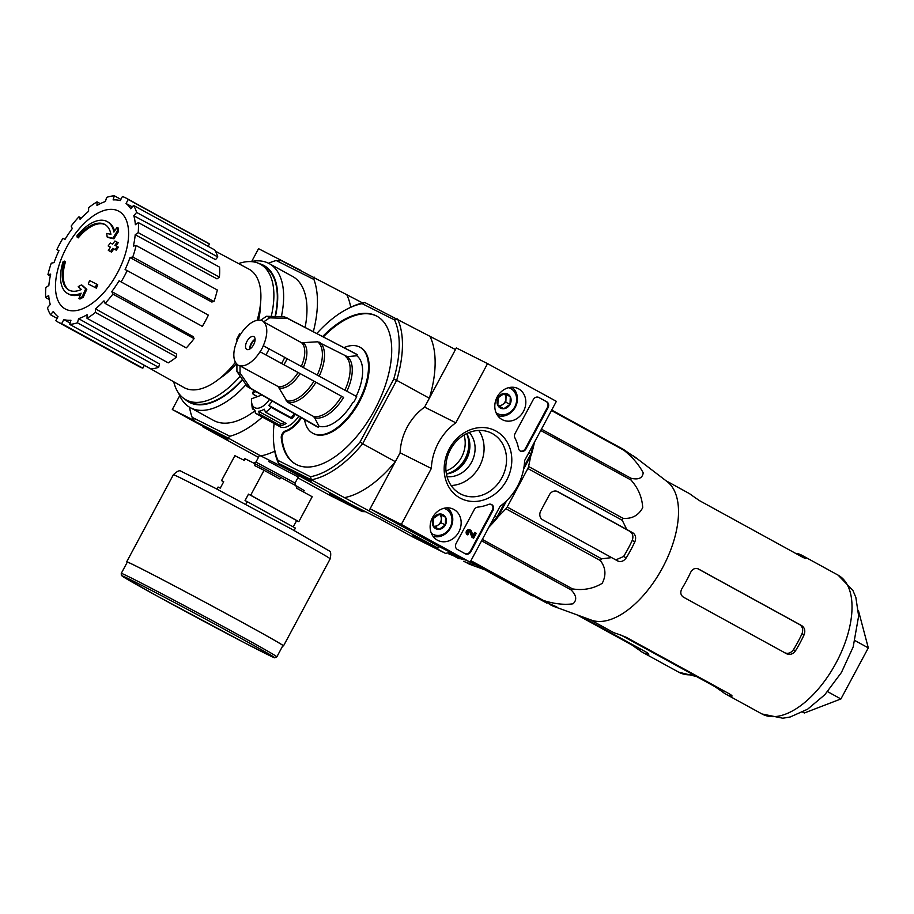 <?xml version="1.0" encoding="UTF-8"?>
<svg xmlns="http://www.w3.org/2000/svg" width="914" height="914" viewBox="0 0 914 914"><rect width="100%" height="100%" fill="white"/><g stroke="black" fill="none" stroke-linecap="round" stroke-linejoin="round"><path stroke-width="1.37" d="M179.715 395.705L172.312 409.506L202.942 426.301M300.877 270.441L258.548 248.677L251.704 261.45M194.579 420.668L172.312 409.506M470.127 562.179L401.326 524.442L431.339 468.471A52.475 45.117 -63.3 0 1 455.823 422.805L487.55 363.623L556.363 401.36L524.625 460.542A52.475 45.117 -63.3 0 1 500.141 506.207L470.127 562.179L438.903 546.503L370.101 508.767L401.326 524.442M370.101 508.767L400.103 452.796L431.339 468.471M400.103 452.796A52.475 45.117 -63.3 0 1 424.587 407.13L455.823 422.805M424.587 407.13L456.326 347.948L487.55 363.623M466.746 433.544A26.003 22.359 -63.3 0 1 466.734 458.862A26.003 22.359 -63.3 0 1 446.443 474M457.366 549.451L465.272 553.793A4.559 3.919 -63.3 0 0 465.386 553.85A4.559 3.919 -63.3 0 0 470.87 551.668L492.954 510.469A4.559 3.919 -63.3 0 0 491.561 504.505A4.559 3.919 -63.3 0 0 488.544 504.425A45.62 39.233 -63.3 0 1 477.805 507.11A4.559 3.919 -63.3 0 0 474.252 509.646L456.075 543.544A4.559 3.919 -63.3 0 0 457.366 549.451M525.961 448.923L548.046 407.724A4.559 3.919 -63.3 0 0 546.766 401.817L538.849 397.476A4.559 3.919 -63.3 0 0 538.746 397.419A4.559 3.919 -63.3 0 0 533.25 399.612L515.073 433.51A4.559 3.919 -63.3 0 0 514.913 437.897A45.62 39.233 -63.3 0 1 518.546 448.477A4.559 3.919 -63.3 0 0 520.477 451.116A4.559 3.919 -63.3 0 0 525.961 448.923L525.333 448.603A4.559 3.919 -63.3 0 1 520.169 450.933M495.936 431.02A38.011 32.687 -63.3 0 1 493.823 494.874A38.011 32.687 -63.3 0 1 444.181 467.637A38.011 32.687 -63.3 0 1 495.936 431.02M453.881 509.452A17.435 14.99 -63.3 0 1 458.805 532.017A17.435 14.99 -63.3 0 1 437.429 540.197A17.435 14.99 -63.3 0 1 432.242 518.089A17.435 14.99 -63.3 0 1 453.07 509.041A17.435 14.99 -63.3 0 1 453.881 509.452M518.558 388.838A17.435 14.99 -63.3 0 1 523.471 411.403A17.435 14.99 -63.3 0 1 502.106 419.583A17.435 14.99 -63.3 0 1 496.919 397.476A17.435 14.99 -63.3 0 1 517.747 388.427A17.435 14.99 -63.3 0 1 518.558 388.838M492.315 433.556A34.104 29.328 -63.3 0 1 502.163 477.245A34.104 29.328 -63.3 0 1 460.896 494.097A34.104 29.328 -63.3 0 1 449.985 450.465A34.104 29.328 -63.3 0 1 491.492 433.133A34.104 29.328 -63.3 0 1 492.315 433.556M478.787 430.437A34.104 29.328 -63.3 0 1 479.953 465.5A34.104 29.328 -63.3 0 1 451.15 485.517M469.236 432.459A26.003 22.359 -63.3 0 1 471.944 461.479A26.003 22.359 -63.3 0 1 447.06 476.651M538.472 397.304L546.138 401.509A4.559 3.919 -63.3 0 1 547.429 407.416L525.333 448.603M491.241 504.368A4.559 3.919 -63.3 0 1 492.338 510.161L470.253 551.348A4.559 3.919 -63.3 0 1 465.032 553.656M473.646 538.186L471.99 537.306L473.646 538.186L476.274 533.296L475.234 532.725L473.406 536.141L471.281 530.977A2.742 2.354 -63.3 0 0 467.043 531.4A2.742 2.354 -63.3 0 0 467.831 534.907L468.482 533.696A1.371 1.177 -63.3 0 1 469.739 531.274A1.371 1.177 -63.3 0 1 470.184 531.697L472.618 537.615M473.064 535.307L474.617 532.416L475.234 532.725M467.831 534.907L467.214 534.599A2.742 2.354 -63.3 0 1 469.727 529.732A2.742 2.354 -63.3 0 1 470.036 529.914M469.408 531.171A1.371 1.177 -63.3 0 1 469.556 531.377L470.184 531.697M471.99 537.306L469.556 531.377M445.609 517.29L445.358 524.944L439.143 529.343L433.19 526.076L433.442 518.409L439.657 514.022L445.609 517.29A7.906 6.798 -63.3 0 1 445.358 524.944A7.906 6.798 -63.3 0 1 439.143 529.343A7.906 6.798 -63.3 0 1 433.19 526.076A7.906 6.798 -63.3 0 1 433.442 518.409A7.906 6.798 -63.3 0 1 439.657 514.022A7.906 6.798 -63.3 0 1 445.609 517.29L439.451 514.102M443.861 508.31A14.144 12.156 -63.3 0 1 446.078 509.212A14.144 12.156 -63.3 0 1 449.585 528.361A14.144 12.156 -63.3 0 1 431.339 533.25M447.163 507.841A15.972 13.733 -63.3 0 1 450.842 527.424A15.972 13.733 -63.3 0 1 432.95 536.175M435.121 527.161L438.092 525.059A6.844 5.884 -63.3 0 1 433.225 526.098M439.337 514.159A6.844 5.884 -63.3 0 1 441.325 519.026L441.451 515.199M441.325 519.026A6.844 5.884 -63.3 0 1 438.092 525.059L441.188 522.865L441.325 519.026M441.188 522.865L445.358 524.944M510.286 396.665L510.035 404.331L503.82 408.729L497.856 405.462L498.107 397.796L504.322 393.397L510.286 396.665A7.906 6.798 -63.3 0 1 510.035 404.331A7.906 6.798 -63.3 0 1 503.82 408.729A7.906 6.798 -63.3 0 1 497.856 405.462A7.906 6.798 -63.3 0 1 498.107 397.796A7.906 6.798 -63.3 0 1 504.322 393.397A7.906 6.798 -63.3 0 1 510.286 396.665L504.128 393.488M508.527 387.696A14.144 12.156 -63.3 0 1 510.755 388.599A14.144 12.156 -63.3 0 1 514.262 407.747A14.144 12.156 -63.3 0 1 496.016 412.637M511.84 387.228A15.972 13.733 -63.3 0 1 515.507 406.81A15.972 13.733 -63.3 0 1 497.616 415.562M499.787 406.547L502.757 404.445A6.844 5.884 -63.3 0 1 497.89 405.485M504.002 393.546A6.844 5.884 -63.3 0 1 505.99 398.413L506.116 394.585M505.99 398.413A6.844 5.884 -63.3 0 1 502.757 404.445L505.865 402.24L505.99 398.413M505.865 402.24L510.035 404.331M465.866 562.19A85.185 43.472 -61.3 0 0 470.767 564.703A85.185 43.472 -61.3 0 0 472.789 565.332L473.806 565.446M448.98 554.033L452.624 555.358M449.071 552.582L460.222 558.694L466.094 560.156M460.222 558.694A88.509 45.163 118.7 0 1 458.977 558.717L448.043 552.844M473.029 564.898L472.789 565.332C474.606 565.686 473.943 565.229 470.801 563.972L463.558 561.356M448.203 552.81L458.977 558.717M76.925 235.869A41.061 20.953 118.7 0 1 107.224 221.588A41.061 20.953 118.7 0 1 113.896 232.076A157.277 132.736 -82.2 0 1 117.072 227.335A153.198 74.491 48 0 0 117.483 230.922A156.58 132.153 97.8 0 0 112.89 238.234A157.939 26.072 -157 0 0 107.166 236.989A156.294 75.999 -132 0 1 106.755 233.458A157.345 25.98 23 0 1 110.925 234.327A37.417 19.091 118.7 0 0 104.767 224.41A37.417 19.091 118.7 0 0 77.233 237.32A159.687 42.284 -141.9 0 1 76.925 235.869M107.224 221.588L108.252 222.159A41.061 20.953 118.7 0 1 114.558 231.059M105.281 224.707A37.417 19.091 118.7 0 0 78.273 237.88L77.233 237.32M117.072 227.335L118.112 227.906A153.198 74.491 48 0 0 118.523 231.482A156.58 132.153 97.8 0 0 113.919 238.805A157.939 26.072 -157 0 0 108.206 237.56L107.166 236.989M113.919 238.805L112.89 238.234M118.523 231.482L117.483 230.922M64.483 261.118A37.417 19.091 118.7 0 0 68.79 290.012A37.417 19.091 118.7 0 0 81.346 289.487A157.345 21.011 -146.7 0 1 78.25 286.63A156.294 80.078 8 0 1 81.472 284.917L82.5 285.488A157.939 21.091 33.3 0 0 86.807 289.372A156.58 133.033 135.9 0 0 83.22 297.313A153.198 78.501 -172 0 0 79.952 299.061L78.924 298.49A157.277 133.615 -44.1 0 1 81.129 293.177A41.061 20.953 118.7 0 1 67.727 293.588A41.061 20.953 118.7 0 1 63.043 261.758A159.687 47.128 18.2 0 1 64.483 261.118L65.511 261.678A37.417 19.091 118.7 0 0 69.315 290.275M80.626 294.365A41.061 20.953 118.7 0 1 68.756 294.159L67.727 293.588M83.22 297.313L82.191 296.753A153.198 78.501 -172 0 0 78.924 298.49M86.807 289.372L85.767 288.813A156.58 133.033 135.9 0 0 82.191 296.753M81.472 284.917A157.939 21.091 33.3 0 0 85.767 288.813M96.69 284.185L97.729 284.757A154.797 133.101 116.7 0 0 96.393 288.184A157.985 2.536 -151.8 0 0 89.309 284.54L88.281 283.98A157.242 135.203 -63.3 0 1 89.629 280.552A158.476 2.536 28.2 0 1 96.69 284.185A154.797 133.101 116.7 0 0 95.353 287.613A157.985 2.536 -151.8 0 0 88.281 283.98M96.393 288.184L95.353 287.613M110.48 247.191A158.476 2.536 -151.8 0 0 109.2 246.54L108.172 245.98A157.242 135.203 -63.3 0 1 110.274 242.964A157.985 2.536 28.2 0 1 112.605 244.164A156.511 134.575 -63.3 0 1 114.913 241.01A157.368 2.525 28.2 0 1 117.175 242.176A155.723 133.901 116.7 0 0 114.867 245.329A157.985 2.536 28.2 0 1 117.346 246.609A154.797 133.101 116.7 0 0 115.233 249.613A158.476 2.536 -151.8 0 0 112.753 248.334A155.723 133.901 116.7 0 0 110.594 251.567A158.91 2.548 -151.8 0 0 108.332 250.402A156.511 134.575 -63.3 0 1 110.491 247.168A158.476 2.536 -151.8 0 0 108.172 245.98M117.346 246.609L118.374 247.168A154.797 133.101 116.7 0 0 116.272 250.173A158.476 2.536 -151.8 0 0 113.793 248.894A155.723 133.901 116.7 0 0 111.622 252.138A158.91 2.548 -151.8 0 0 109.36 250.973L108.332 250.402M111.622 252.138L110.594 251.567M113.793 248.894L112.753 248.334M116.272 250.173L115.233 249.613M115.918 245.866A155.723 133.901 116.7 0 1 118.203 242.736L117.175 242.176M260.41 304.625A56.805 28.985 118.7 0 1 258.536 320.186M236.429 363.578A56.805 28.985 118.7 0 1 220.08 378.156M203.171 425.878L202.68 426.781L258.456 457.377M278.05 460.45A95.81 48.888 118.7 0 1 273.777 443.861L274.017 446.089A98.095 50.053 118.7 0 0 278.484 463.307L278.05 460.45L310.497 476.742A95.81 48.888 118.7 0 0 360.105 441.908L362.652 443.758A98.095 50.053 118.7 0 1 311.343 479.793L278.484 463.307L311.171 481.232L285.956 468.574L354.769 506.322L285.956 468.574L286.448 467.671L285.956 468.574L260.741 455.926A98.095 50.053 -61.3 0 0 274.737 451.162M268.602 461.467L298.284 477.028L268.602 461.467M189.529 407.221A98.095 50.053 -61.3 0 0 192.146 417.344L229.848 436.264L228.066 438L195.208 421.514L227.894 439.44L202.68 426.781M310.497 476.742L311.343 479.793L438.034 548.114L412.831 535.467L445.506 553.393L412.66 536.895L379.973 518.969L329.554 493.663L362.23 511.589L329.383 495.102L297.861 477.816M228.066 438L260.741 455.926M362.584 302.934L281.443 260.696L276.222 260.536A98.095 50.053 -61.3 0 0 268.51 263.232A82.123 41.907 118.7 0 1 269.207 263.598A82.123 41.907 118.7 0 1 281.443 316.29M269.207 263.598L292.526 276.394A82.123 41.907 118.7 0 1 305.127 327.326M255.04 410.706A82.123 41.907 118.7 0 1 213.533 420.406L190.215 407.61A82.123 41.907 118.7 0 1 178.721 393.283M229.848 436.264A98.095 50.053 -61.3 0 0 262.364 417.058M313.342 331.622A98.095 50.053 -61.3 0 0 313.925 279.467L276.222 260.536M350.725 307.253A98.095 50.053 -61.3 0 0 346.977 295.108M314.29 277.182L313.925 279.467M195.208 421.514L192.146 417.344M362.23 511.589L365.497 511.703M245.66 385.023A82.123 41.907 118.7 0 1 190.215 407.61M250.939 261.61A82.123 41.907 118.7 0 1 268.51 263.243M238.565 263.575A77.336 39.462 118.7 0 1 259.645 263.838A77.336 39.462 118.7 0 1 260.296 264.18A77.336 39.462 118.7 0 1 271.264 316.278M240.074 376.351A77.336 39.462 118.7 0 1 185.908 399.784A77.336 39.462 118.7 0 1 173.729 381.789M260.296 264.18L263.735 266.065A77.336 39.462 118.7 0 1 275.125 316.278M242.221 379.687A77.336 39.462 118.7 0 1 189.347 401.68L185.908 399.784M259.325 263.678A77.93 39.77 118.7 0 1 263.369 265.197A77.93 39.77 118.7 0 1 275.468 316.278M242.404 379.973A77.93 39.77 118.7 0 1 184.971 399.235M117.46 272.852A55.72 28.437 118.7 0 1 65.705 309.195A55.72 28.437 118.7 0 1 66.608 247.328A55.72 28.437 118.7 0 1 118.363 210.985A55.72 28.437 118.7 0 1 117.46 272.852M132.302 206.872L126.052 203.525L128.223 199.492A70.721 36.092 -61.3 0 0 126.041 198.087A70.721 36.092 -61.3 0 0 122.396 196.567L120.225 200.6A66.162 33.761 118.7 0 0 113.119 199.903L114.319 195.779A70.721 36.092 -61.3 0 0 106.63 197.378L105.43 201.514A66.162 33.761 118.7 0 0 96.975 205.444L97.033 201.857A70.721 36.092 -61.3 0 0 88.635 207.741L88.589 211.34A66.162 33.761 118.7 0 0 80.078 219.314L78.981 216.789A70.721 36.092 -61.3 0 0 71.166 226.078L72.275 228.591A66.162 33.761 118.7 0 0 64.997 239.377L62.906 238.326A70.721 36.092 -61.3 0 0 56.874 249.591L58.964 250.642A66.162 33.761 118.7 0 0 54.04 262.604L51.275 263.175A70.721 36.092 -61.3 0 0 47.928 274.691L50.693 274.12A66.162 33.761 118.7 0 0 48.853 285.442L45.849 287.556A70.721 36.092 -61.3 0 0 45.7 297.587L48.705 295.473A66.162 33.761 118.7 0 0 50.247 304.419L47.448 307.744A70.721 36.092 -61.3 0 0 50.521 314.759L53.32 311.434A66.162 33.761 118.7 0 0 58.005 316.655L55.834 320.688A70.721 36.092 -61.3 0 0 58.016 322.094A70.721 36.092 -61.3 0 0 61.661 323.613L63.831 319.58L70.115 323.099M69.738 324.401A70.721 36.092 -61.3 0 0 77.427 322.802L158.625 367.325A70.721 36.092 -61.3 0 1 150.924 368.936L69.738 324.401L70.938 320.266A66.162 33.761 118.7 0 1 63.831 319.58M77.427 322.802L78.627 318.666L159.584 364.012L158.625 367.325M87.024 318.323A70.721 36.092 -61.3 0 0 95.422 312.428L176.608 356.963A70.721 36.092 -61.3 0 1 168.222 362.858L87.024 318.323L87.081 314.724A66.162 33.761 118.7 0 1 78.627 318.666M95.422 312.428L95.467 308.841L176.653 354.072L176.608 356.963M105.076 303.379A70.721 36.092 -61.3 0 0 112.89 294.102L194.076 338.637A70.721 36.092 -61.3 0 1 186.273 347.914L105.076 303.379L103.979 300.866A66.162 33.761 118.7 0 1 95.467 308.841M112.89 294.102L111.782 291.589L193.197 336.615L194.076 338.637M119.06 280.792L202.337 326.378L119.06 280.792A66.162 33.761 118.7 0 1 111.782 291.589M121.151 281.843A70.721 36.092 -61.3 0 0 127.183 270.59L125.092 269.539A66.162 33.761 118.7 0 0 130.017 257.577L132.781 256.994A70.721 36.092 -61.3 0 0 136.129 245.478L133.364 246.06A66.162 33.761 118.7 0 0 135.203 234.738L138.208 232.624A70.721 36.092 -61.3 0 0 138.357 222.593L135.352 224.707A66.162 33.761 118.7 0 0 133.81 215.761L136.609 212.425A70.721 36.092 -61.3 0 0 133.535 205.422L130.736 208.746A66.162 33.761 118.7 0 0 126.052 203.525M248.471 268.899A67.522 34.458 118.7 0 1 248.894 269.116A67.522 34.458 118.7 0 1 257.12 320.346M235.446 362.218A67.522 34.458 118.7 0 1 183.943 387.525L146.343 366.423M136.609 212.425L217.795 256.96L215.544 259.645L133.81 215.761M138.208 232.624L219.406 277.159L216.984 278.861L135.203 234.738M132.781 256.994L213.967 301.529L211.751 301.997L130.017 257.577M58.016 322.094L139.214 366.628A70.721 36.092 -61.3 0 0 142.858 368.148L61.661 323.613M142.858 368.148L144.366 365.337M57.091 318.358L50.521 314.759M49.162 299.484L45.7 297.587M50.281 275.982L47.928 274.691M58.93 250.71L56.874 249.591M81.277 218.058L78.981 216.789M100.312 203.651L97.033 201.857M120.888 199.378L114.319 195.779M208.163 246.346L209.409 244.027L128.223 199.492M209.409 244.027A70.721 36.092 -61.3 0 0 207.227 242.621L126.041 198.087M217.795 256.96A70.721 36.092 -61.3 0 0 214.721 249.945L133.535 205.422M219.406 277.159A70.721 36.092 -61.3 0 0 219.543 267.128L138.357 222.593M213.967 301.529A70.721 36.092 -61.3 0 0 217.315 290.012L136.129 245.478M202.337 326.378A70.721 36.092 -61.3 0 0 208.369 315.124L127.183 270.59M577.065 614.894L631.574 644.793L639.343 650.162A79.164 40.399 -61.3 0 0 642.588 652.368A79.164 40.399 -61.3 0 0 647.672 654.344L648.769 654.31M580.767 616.242L646.152 652.105C649.031 653.864 649.534 654.618 647.672 654.344L648.163 653.419M216.972 489.116L218.08 487.036L220.263 488.133L223.713 481.701L221.531 480.604L234.898 455.675L244.472 460.485L245.329 458.874L244.655 458.634L243.832 460.165M245.786 504.345L247.226 501.66L295.393 528.086L294.102 530.474M303.437 491.915L304.168 490.544L297.244 486.431L280.724 477.382L279.867 478.982L264.043 470.31L250.676 495.228L248.494 494.131L245.043 500.564L247.226 501.66M264.043 470.31L254.469 465.5L255.326 463.889L245.329 458.874M250.676 495.228L298.844 521.654L312.2 496.725L296.376 488.042L297.244 486.431M298.844 521.654L296.65 520.557L293.245 526.91M221.531 480.604L223.667 481.781M280.724 477.382L255.326 463.889M276.873 656.823L282.906 645.57A88.281 1.417 -151.8 0 0 245.386 624.068A88.281 1.417 -151.8 0 0 167.182 582.127A88.281 1.417 -151.8 0 0 127.297 562.133L121.265 573.386L121.322 575.249L122.796 576.528L157.802 596.396L245.089 643.09L273.309 657.246L274.783 657.76L276.873 656.823A88.281 1.417 -151.8 0 0 239.354 635.333A88.281 1.417 -151.8 0 0 161.15 593.38A88.281 1.417 -151.8 0 0 121.265 573.386M282.826 645.73A88.966 1.428 -151.8 0 0 283.511 645.89A88.966 1.428 -151.8 0 0 245.706 624.228A88.966 1.428 -151.8 0 0 166.896 581.955A88.966 1.428 -151.8 0 0 126.692 561.813A88.966 1.428 -151.8 0 0 127.217 562.293M248.494 494.131L296.65 520.557M617.967 561.093L617.818 561.013C620.949 562.281 623.771 561.219 626.261 557.837A85.185 43.472 -61.3 0 0 634.876 541.762L632.214 540.425C633.619 536.472 632.808 533.445 629.792 531.308L556.615 491.172M617.818 561.013L611.672 557.62L601.629 558.82A88.509 45.163 118.7 0 1 600.372 560.556C605.742 567.651 606.348 575.237 602.212 583.315C593.209 588.742 583.315 590.604 572.53 588.902A88.509 45.163 118.7 0 1 571.079 589.907C576.471 595.311 577.134 599.95 573.044 603.811C564.109 605.022 554.261 603.914 543.499 600.498A88.509 45.163 118.7 0 1 542.253 600.509L554.078 605.776C557.22 607.033 557.883 607.479 556.066 607.125L556.306 606.69M557.083 607.239L556.066 607.125A85.185 43.472 -61.3 0 1 554.044 606.496A85.185 43.472 -61.3 0 1 549.143 603.983M635.973 458.097L636.098 457.857A85.185 43.472 -61.3 0 0 635.733 457.571L667.266 481.712A79.164 40.399 118.7 0 1 662.867 567.148A79.164 40.399 118.7 0 1 593.232 620.697A79.164 40.399 118.7 0 1 591.358 620.103L554.044 606.496M535.901 597.15L470.253 561.95M635.733 457.571A85.185 43.472 -61.3 0 0 632.431 455.469M551.702 410.055L623.314 449.345L636.818 458.542M623.314 449.345A88.509 45.163 118.7 0 1 624.011 450.328C632.682 457.377 639.08 464.895 643.205 472.881C642.473 478.205 638.383 479.987 630.957 478.239A88.509 45.163 118.7 0 1 630.934 479.976C638.189 488.019 642.119 497.262 642.713 507.716C638.452 515.519 631.882 519.049 623.017 518.318A88.509 45.163 118.7 0 1 622.274 520.317L626.764 529.48L632.911 532.873C635.653 534.85 636.315 537.82 634.876 541.762M551.45 410.523L624.011 450.328M541.454 429.157L630.957 478.239M540.734 430.505L630.934 479.976M601.629 558.82L507.213 507.019L527.858 468.528A88.509 45.163 118.7 0 0 528.6 466.517L623.017 518.318M527.858 468.528L622.274 520.317M507.213 507.019A88.509 45.163 118.7 0 1 505.945 508.767L600.372 560.556M482.329 539.42L572.53 588.902M481.587 540.825L571.079 589.907M470.927 560.693L543.499 600.498M470.641 561.23L542.253 600.509M498.004 516.856L505.945 508.767M528.6 466.517L530.851 455.583M546.835 603.149L470.539 561.413M470.31 561.847L532.256 595.837M626.764 529.48L557.757 491.629A6.844 5.884 116.7 0 0 557.597 491.549A6.844 5.884 116.7 0 0 549.36 494.828L540.745 510.915A6.844 5.884 116.7 0 0 542.665 519.769L611.672 557.62M615.785 559.894L623.599 556.5A79.392 40.513 -61.3 0 0 632.214 540.425M804.868 558.271L805.257 557.551A79.164 40.399 -61.3 0 0 802.001 555.346A79.164 40.399 -61.3 0 0 801.338 555.004A79.164 40.399 -61.3 0 0 796.928 553.37L796.631 553.93M665.998 480.753L688.471 493.08A79.164 40.399 118.7 0 1 691.727 495.285L699.484 500.644L802.698 557.254C805.725 558.751 806.571 558.854 805.257 557.551L805.885 558.385M786.771 653.841L786.611 653.75C790.016 655.144 792.986 654.161 795.5 650.802A79.164 40.399 -61.3 0 0 804.126 634.727L802.035 633.665C803.406 629.723 802.595 626.673 799.567 624.536L697.645 568.634M698.33 568.908L698.49 568.999C695.211 567.674 692.584 568.828 690.596 572.45A79.164 40.399 118.7 0 1 681.97 588.536C680.05 592.215 680.519 595.083 683.398 597.139L786.611 653.75M698.17 568.839L801.692 625.61C804.708 627.735 805.52 630.774 804.126 634.727M589.861 619.555L612.334 631.882A79.164 40.399 118.7 0 0 617.418 633.859L626.216 637.286L729.429 693.897C732.308 695.668 732.811 696.411 730.949 696.137A79.164 40.399 -61.3 0 1 725.865 694.16A79.164 40.399 -61.3 0 1 722.62 691.955L714.851 686.585L715.136 686.06M620.412 634.784L714.851 686.585M732.045 696.102L730.949 696.137L731.44 695.223M784.475 652.687C787.891 654.081 790.873 653.099 793.409 649.751A74.594 38.068 -61.3 0 0 802.035 633.665M253.749 336.592A7.301 3.725 118.7 0 1 253.818 336.615A7.301 3.725 118.7 0 1 253.566 344.818A7.301 3.725 118.7 0 1 246.791 349.422A7.301 3.725 118.7 0 1 247.008 341.288A7.301 3.725 118.7 0 1 253.749 336.592M240.119 365.714A25.089 12.807 118.7 0 0 260.033 351.73L343.607 397.373A34.835 17.777 118.7 0 1 314.599 417.744L313.171 416.258L287.522 402.194L278.107 386.542L240.016 365.886A25.295 12.91 118.7 0 1 236.897 364.32L236.92 371.461L247.351 386.576M353.467 402.64A41.29 21.068 118.7 0 0 356.7 396.607L263.266 345.698A25.089 12.807 118.7 0 0 263.609 321.899L269.641 317.844L287.853 318.438L357.317 354.723L356.757 355.763L347.354 356.654A34.835 17.777 118.7 0 1 346.897 391.226M284.722 316.872L266.511 316.278L260.49 320.334A25.089 12.807 118.7 0 0 240.576 334.307L240.611 334.467M237.377 340.499L237.343 340.339A25.089 12.807 118.7 0 0 237 364.149L236.897 364.32M263.609 321.899L301.597 342.739L317.684 341.79A33.612 17.149 118.7 0 1 317.261 374.991M347.354 356.654L317.684 341.79M260.033 351.73L313.97 381.138A33.612 17.149 118.7 0 1 286.093 400.709M343.607 397.373L313.97 381.138M314.599 417.744L318.986 426.198L318.426 427.238L250.47 388.142L240.051 373.026L240.016 365.886M318.986 426.198A40.113 20.474 -61.3 0 0 352.93 402.366M318.426 427.238A41.29 21.068 118.7 0 1 316.255 426.29L248.322 387.216A39.702 20.257 118.7 0 0 250.47 388.142M283.854 316.518L355.969 353.889A41.29 21.068 118.7 0 1 357.317 354.723M356.174 396.31A40.113 20.474 -61.3 0 0 356.757 355.763M298.775 416.236A22.816 11.642 118.7 0 1 280.004 426.735L255.931 413.528A22.816 11.642 118.7 0 1 255.372 413.185L254.995 410.409A20.531 10.477 118.7 0 1 252.173 406.193L252.538 408.969L254.526 410.066M301.003 417.515A4.559 2.331 -61.3 0 0 299.895 418.761A27.374 13.973 -61.3 0 1 285.191 431.054A4.559 2.331 -61.3 0 0 281.249 437.669A84.408 43.072 -61.3 0 0 295.713 464.198A84.408 43.072 -61.3 0 0 374.077 410.912A84.408 43.072 -61.3 0 0 376.899 316.187A84.408 43.072 -61.3 0 0 322.676 336.489M304.545 419.56A49.048 25.032 -61.3 0 0 312.725 433.202A49.048 25.032 -61.3 0 0 358.254 402.229A49.048 25.032 -61.3 0 0 359.899 347.194A49.048 25.032 -61.3 0 0 343.995 347.64M360.105 441.908L393.706 379.23A95.81 48.888 118.7 0 0 394.574 319.946L362.115 303.654L364.72 302.488L455.469 349.559L429.363 398.241A98.095 50.053 -61.3 0 0 430.254 336.9M316.861 333.461A95.81 48.888 118.7 0 1 347.96 308.624A95.81 48.888 118.7 0 1 362.115 303.654M273.777 443.861A95.81 48.888 118.7 0 1 274.143 423.525M255.954 391.603L252.835 392.734A18.246 9.311 118.7 0 1 253.749 390.335M252.835 392.734L253.098 394.208L257.462 396.607M265.517 412.168L286.151 423.49A22.816 11.642 -61.3 0 1 280.415 425.593L259.782 414.271L258.502 411.266A20.531 10.477 118.7 0 0 264.237 409.175L265.517 412.168A22.816 11.642 118.7 0 0 271.184 407.404L291.829 418.726A22.816 11.642 -61.3 0 0 295.382 414.282M259.782 414.271A22.816 11.642 118.7 0 1 255.931 413.528M252.538 408.969A22.816 11.642 118.7 0 1 252.013 406.307L251.544 401.863A18.246 9.311 118.7 0 1 251.533 398.767L261.861 394.997M253.715 394.631L257.371 396.642M446.009 470.95A26.929 23.158 116.7 0 0 464.038 435.03M369.233 510.378L395.339 461.684L362.652 443.758L396.676 380.315L429.363 398.241M438.034 548.114L438.903 546.503M490.018 525.093A98.095 50.053 -61.3 0 0 496.828 517.358L494.771 516.227M488.933 527.115A95.81 48.888 -61.3 0 0 497.719 517.393L496.828 517.358L504.814 502.46M524.065 466.563L530.851 453.915L528.783 452.784M523.653 469.019L531.32 454.715A95.81 48.888 -61.3 0 0 534.473 442.17M497.719 517.393L506.63 500.758M531.32 454.715L530.851 453.915A98.095 50.053 -61.3 0 0 533.468 444.067M445.506 553.393A98.095 50.053 -61.3 0 0 450.305 552.227M344.018 497.719A98.095 50.053 -61.3 0 0 395.339 461.684M394.574 319.946L397.567 318.975A98.095 50.053 118.7 0 1 396.676 380.315L393.706 379.23M347.96 308.624L349.959 307.63A98.095 50.053 118.7 0 1 364.72 302.488M285.191 431.054L285.876 431.431A4.559 2.331 -61.3 0 0 281.935 438.057A84.408 43.072 -61.3 0 0 296.056 464.392M377.242 316.381A84.408 43.072 -61.3 0 0 323.373 336.855M313.068 433.385A49.048 25.032 -61.3 0 0 313.411 433.579A49.048 25.032 -61.3 0 0 358.939 402.606A49.048 25.032 -61.3 0 0 360.584 347.571A49.048 25.032 -61.3 0 0 360.242 347.389M301.677 417.904A4.559 2.331 -61.3 0 0 300.58 419.138A27.374 13.973 -61.3 0 1 285.876 431.431M446.42 473.898A27.797 23.901 116.7 0 0 466.654 433.59M461.147 466.608A29.317 25.204 116.7 0 0 469.602 449.757M269.561 399.429A18.246 9.311 118.7 0 1 251.544 401.863M271.184 407.404L268.739 405.393L291.098 417.652A20.531 10.477 -61.3 0 0 294.354 413.688M272.292 400.995A20.531 10.477 118.7 0 1 268.739 405.393M280.415 425.593L280.861 423.536A20.531 10.477 -61.3 0 0 284.494 422.588M258.502 411.266L280.861 423.536M291.829 418.726L291.098 417.652M249.648 349.114A7.301 3.725 118.7 0 1 255.086 339.197M249.819 349.011A8.672 4.421 118.7 0 1 255.097 339.391M802.675 712.097L804.331 713L840.914 698.959L868.3 647.889L858.406 610.483M868.3 647.889L855.093 640.645M840.914 698.959L827.604 691.658M547.429 407.416L548.046 407.724M546.138 401.509L546.766 401.817M492.338 510.161L492.954 510.469M470.253 551.348L470.87 551.668M693.075 674.646A79.164 40.399 118.7 0 1 678.714 672.178L696.571 676.554M639.343 650.162L640.086 648.78M298.284 477.039L295.051 483.072L255.931 462.096L253.292 463.192M237.663 636.521A86.464 1.382 -151.8 0 0 122.019 575.843A86.464 1.382 -151.8 0 0 234.944 637.789A86.464 1.382 -151.8 0 0 237.663 636.521M173.363 474.766C177.213 471.064 179.83 469.922 181.212 471.361L213.819 487.47L292.537 529.617L329.109 550.856C330.799 551.176 331.165 553.85 330.183 558.854A88.966 1.428 -151.8 0 0 292.377 537.181A88.966 1.428 -151.8 0 0 213.568 494.908A88.966 1.428 -151.8 0 0 173.363 474.766L126.692 561.813M632.911 532.873L629.792 531.308M802.001 555.346L838.127 575.157A79.164 40.399 118.7 0 1 835.476 663.998A79.164 40.399 118.7 0 1 761.99 713.971L725.865 694.16M263.358 345.743A25.295 12.91 118.7 0 1 260.124 351.776M260.581 320.151A25.295 12.91 118.7 0 1 263.7 321.717M237.252 340.294A25.295 12.91 118.7 0 1 240.485 334.261M298.021 372.569A25.089 12.807 118.7 0 1 278.107 386.542M301.597 342.739A25.089 12.807 118.7 0 1 301.369 366.274M300.021 373.655A25.706 13.116 118.7 0 1 279.535 388.039M303.608 343.138A25.706 13.116 118.7 0 1 303.357 367.371M315.97 382.223A34.218 17.457 118.7 0 1 287.522 402.194M319.694 342.19A34.218 17.457 118.7 0 1 319.249 376.077M341.608 396.288A34.218 17.457 118.7 0 1 313.171 416.258M345.343 356.254A34.218 17.457 118.7 0 1 344.898 390.141M281.249 437.669L281.935 438.057M299.895 418.761L300.58 419.138M248.688 386.428A39.062 19.937 118.7 0 1 245.558 384.863M240.051 373.026A31.499 16.075 118.7 0 1 236.92 371.461M287.259 358.551A39.702 20.257 118.7 0 1 284.026 364.583M284.882 357.26A39.062 19.937 118.7 0 1 281.649 363.292M269.184 348.817A31.499 16.075 118.7 0 1 265.951 354.838M266.511 316.278A31.499 16.075 118.7 0 1 269.641 317.844M282.335 316.29A39.062 19.937 118.7 0 1 285.454 317.855M286.505 317.604A39.702 20.257 118.7 0 1 287.853 318.438M722.62 691.955L723.362 690.573M795.5 650.802L793.409 649.751M801.692 625.61L799.567 624.536M626.261 557.837L623.599 556.5M469.727 529.732L470.356 530.051M484.203 569.593L470.767 564.703M215.43 251.179L248.894 269.116M642.588 652.368L678.714 672.178M259.165 456.063L255.931 462.096M295.588 485.871L295.051 483.072M330.183 558.854L283.511 645.89M312.725 433.202L313.411 433.579M359.899 347.194L360.584 347.571M239.594 333.85L236.36 339.894M246.871 386.268L248.322 387.216M838.127 575.157L852.933 590.513L855.858 597.436L858.634 616.036L853.173 646.952L841.417 672.51L824.805 694.731L807.622 709.207L790.199 716.987L782.761 718.221L761.99 713.971"/></g></svg>

